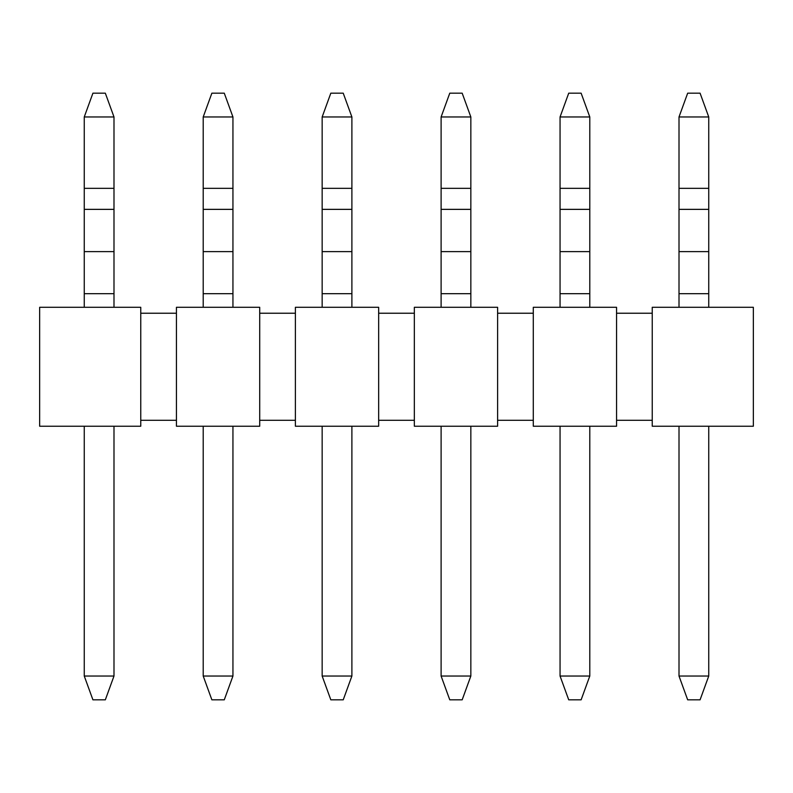 <?xml version="1.0" encoding="UTF-8"?>
<svg xmlns="http://www.w3.org/2000/svg" width="793" height="793" viewBox="0 0 793 793"><rect width="100%" height="100%" fill="white"/><g stroke="black" fill="none" stroke-linecap="round" stroke-linejoin="round"><path stroke-width="1.19" d="M232.944 307.287L232.944 116.968L203.206 116.968L203.206 307.287M351.894 307.287L351.894 116.968L322.156 116.968L322.156 307.287M470.844 307.287L470.844 116.968L441.106 116.968L441.106 307.287M589.794 307.287L589.794 116.968L560.056 116.968L560.056 307.287M113.994 307.287L113.994 116.968L84.256 116.968L84.256 307.287M679.006 116.968L687.67 93.177L700.08 93.177L708.744 116.968L679.006 116.968L679.006 307.287M708.744 116.968L708.744 188.338L679.006 188.338M708.744 307.287L708.744 188.338M84.256 426.238L84.256 676.033L113.994 676.033L113.994 426.238M203.206 426.238L203.206 676.033L232.944 676.033L232.944 426.238M322.156 426.238L322.156 676.033L351.894 676.033L351.894 426.238M441.106 426.238L441.106 676.033L470.844 676.033L470.844 426.238M560.056 426.238L560.056 676.033L589.794 676.033L589.794 426.238M679.006 426.238L679.006 676.033L708.744 676.033L708.744 426.238M113.994 676.033L105.33 699.822L92.92 699.822L84.256 676.033M232.944 676.033L224.28 699.822L211.87 699.822L203.206 676.033M351.894 676.033L343.23 699.822L330.82 699.822L322.156 676.033M470.844 676.033L462.18 699.822L449.77 699.822L441.106 676.033M589.794 676.033L581.13 699.822L568.72 699.822L560.056 676.033M708.744 676.033L700.08 699.822L687.67 699.822L679.006 676.033M113.994 116.968L105.33 93.177L92.92 93.177L84.256 116.968M232.944 116.968L224.28 93.177L211.87 93.177L203.206 116.968M351.894 116.968L343.23 93.177L330.82 93.177L322.156 116.968M470.844 116.968L462.18 93.177L449.77 93.177L441.106 116.968M589.794 116.968L581.13 93.177L568.72 93.177L560.056 116.968M616.558 420.29L652.242 420.29M652.242 313.235L616.558 313.235M497.607 420.29L533.293 420.29M533.293 313.235L497.607 313.235M378.657 420.29L414.342 420.29M414.342 313.235L378.657 313.235M259.707 420.29L295.392 420.29M295.392 313.235L259.707 313.235M140.757 420.29L176.442 420.29M176.442 313.235L140.757 313.235M140.757 426.238L39.65 426.238L39.65 307.287L140.757 307.287L140.757 426.238M753.35 426.238L652.242 426.238L652.242 307.287L753.35 307.287L753.35 426.238M616.558 426.238L533.293 426.238L533.293 307.287L616.558 307.287L616.558 426.238M497.607 426.238L414.342 426.238L414.342 307.287L497.607 307.287L497.607 426.238M378.657 426.238L295.392 426.238L295.392 307.287L378.657 307.287L378.657 426.238M259.707 426.238L176.442 426.238L176.442 307.287L259.707 307.287L259.707 426.238M232.944 188.338L203.206 188.338M351.894 188.338L322.156 188.338M470.844 188.338L441.106 188.338M589.794 188.338L560.056 188.338M232.944 209.362L203.206 209.362M351.894 209.362L322.156 209.362M470.844 209.362L441.106 209.362M589.794 209.362L560.056 209.362M232.944 251.629L203.206 251.629M351.894 251.629L322.156 251.629M470.844 251.629L441.106 251.629M589.794 251.629L560.056 251.629M232.944 293.688L203.206 293.688M351.894 293.688L322.156 293.688M470.844 293.688L441.106 293.688M589.794 293.688L560.056 293.688M113.994 188.338L84.256 188.338M113.994 209.362L84.256 209.362M113.994 251.629L84.256 251.629M113.994 293.688L84.256 293.688M708.744 209.362L679.006 209.362M708.744 251.629L679.006 251.629M708.744 293.688L679.006 293.688"/></g></svg>
